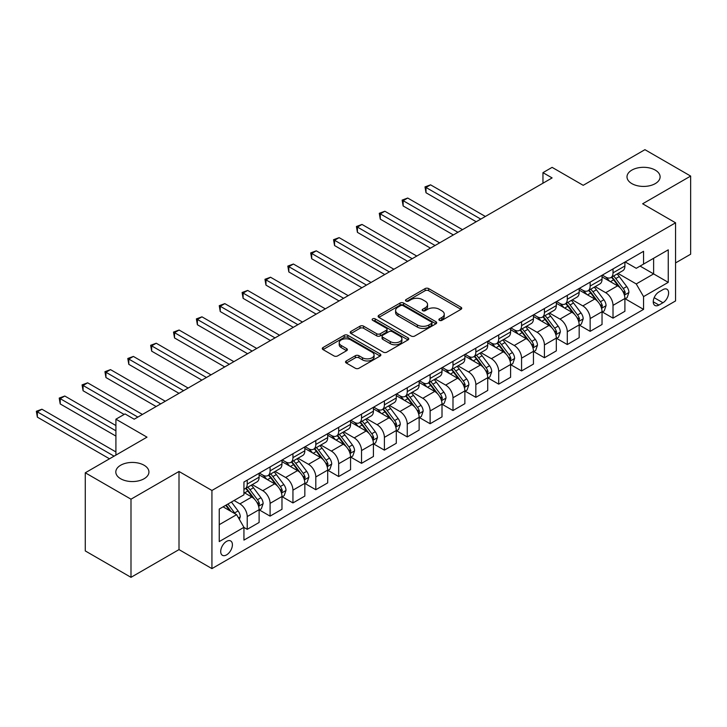 <?xml version="1.0" encoding="UTF-8"?>
<svg xmlns="http://www.w3.org/2000/svg" width="727" height="727" viewBox="0 0 727 727"><rect width="100%" height="100%" fill="white"/><g stroke="black" fill="none" stroke-linecap="round" stroke-linejoin="round"><path stroke-width="1.09" d="M439.408 320.343A1.781 1.027 0 0 0 441.916 320.343L460.991 309.329A2.535 1.463 0 0 0 461.736 308.293A2.535 1.463 0 0 0 460.991 307.257L428.676 288.601A2.535 1.463 0 0 0 425.086 288.601L406.011 299.615A1.781 1.027 0 0 0 405.493 300.342A1.781 1.027 0 0 0 406.011 301.069A1.781 1.027 0 0 0 408.529 301.069L411 299.642A8.124 4.689 0 0 1 422.487 299.642L425.177 301.196A8.124 4.689 0 0 1 427.558 304.513A8.124 4.689 0 0 1 425.177 307.83L422.714 309.257A1.781 1.027 0 0 0 422.187 309.975A1.781 1.027 0 0 0 422.714 310.702A1.781 1.027 0 0 0 425.222 310.702L427.694 309.275A8.124 4.689 0 0 1 439.181 309.275L441.871 310.829A8.124 4.689 0 0 1 444.252 314.146A8.124 4.689 0 0 1 441.871 317.463L439.408 318.889A1.781 1.027 0 0 0 438.89 319.616A1.781 1.027 0 0 0 439.408 320.343L439.408 318.889M144.073 465.235A16.557 9.56 0 0 0 126.035 463.163A16.557 9.56 0 0 0 115.811 471.996A16.557 9.56 0 0 0 120.664 478.757A16.557 9.56 0 0 0 138.703 480.829A16.557 9.56 0 0 0 148.926 471.996A16.557 9.56 0 0 0 144.073 465.235M655.263 170.109A16.557 9.56 0 0 0 637.225 168.037A16.557 9.56 0 0 0 627.001 176.861A16.557 9.56 0 0 0 631.854 183.622A16.557 9.56 0 0 0 649.893 185.694A16.557 9.56 0 0 0 660.107 176.861A16.557 9.56 0 0 0 655.263 170.109M226.56 554.883A8.279 4.78 120 0 0 231.968 547.595A8.279 4.78 120 0 0 230.695 540.961A8.279 4.78 120 0 0 226.56 541.37A8.279 4.78 120 0 0 221.153 548.667A8.279 4.78 120 0 0 222.417 555.301A8.279 4.78 120 0 0 226.56 554.883M346.279 360.946A2.535 1.463 0 0 0 345.534 361.982A2.535 1.463 0 0 0 346.279 363.018L355.349 368.253A2.535 1.463 0 0 0 358.938 368.253L380.121 356.021A2.535 1.463 0 0 0 380.866 354.985A2.535 1.463 0 0 0 380.121 353.949L347.806 335.292A2.535 1.463 0 0 0 344.216 335.292L323.033 347.524A2.535 1.463 0 0 0 322.288 348.56A2.535 1.463 0 0 0 323.033 349.596L333.984 355.921A2.535 1.463 0 0 0 337.573 355.921L346.643 350.687A2.535 1.463 0 0 0 347.379 349.651A2.535 1.463 0 0 0 346.643 348.615L341.208 345.479A6.788 3.917 0 0 1 339.218 342.708A6.788 3.917 0 0 1 343.408 339.082A6.788 3.917 0 0 1 350.814 339.936L372.088 352.213A6.788 3.917 0 0 1 374.078 354.985A6.788 3.917 0 0 1 369.879 358.611A6.788 3.917 0 0 1 362.482 357.757L358.938 355.712A2.535 1.463 0 0 0 355.349 355.712L346.279 360.946L346.279 363.018M675.565 262.92L690.65 254.214L690.65 176.07L644.931 149.671L583.199 185.312L552.111 167.364L542.96 172.644L552.111 177.924L134.195 419.197L125.053 413.917L115.911 419.197L115.911 455.102M130.996 499.185L130.996 577.329L179.006 549.603L179.006 471.469L130.996 499.185L85.277 472.786L146.999 437.154L115.911 419.197M179.006 471.469L211.93 490.471L675.565 222.798L675.565 300.933L211.93 568.614L211.93 490.471M690.65 176.07L642.641 203.787L675.565 222.798M411.173 336.019A2.535 1.463 0 0 0 414.763 336.019L435.955 323.788A2.535 1.463 0 0 0 436.691 322.752A2.535 1.463 0 0 0 435.955 321.716L403.639 303.059A2.535 1.463 0 0 0 400.05 303.059L378.867 315.291A2.535 1.463 0 0 0 378.122 316.327A2.535 1.463 0 0 0 378.867 317.363L411.173 336.019M373.378 320.725A1.781 1.027 0 0 1 375.187 320.98L375.187 318.862L408.038 337.837A2.535 1.463 0 0 1 408.783 338.873A2.535 1.463 0 0 1 408.038 339.909L386.855 352.141A2.535 1.463 0 0 1 383.265 352.141L350.95 333.484L350.95 331.403A2.535 1.463 0 0 0 350.205 332.448A2.535 1.463 0 0 0 350.95 333.484M350.95 331.403L360.01 326.169A2.535 1.463 0 0 1 363.6 326.169L376.704 333.738A2.535 1.463 0 0 0 380.303 333.738L386.31 330.267A2.535 1.463 0 0 0 387.055 329.231A2.535 1.463 0 0 0 386.31 328.195L372.669 320.316A1.781 1.027 0 0 1 372.151 319.589A1.781 1.027 0 0 1 373.242 318.644A1.781 1.027 0 0 1 375.187 318.862M130.996 577.329L85.277 550.93L85.277 472.786M662.942 289.637L658.916 291.963A8.015 4.626 120 0 0 653.682 299.024A8.015 4.626 120 0 0 654.909 305.449A8.015 4.626 120 0 0 658.916 305.058L662.942 302.732A8.015 4.626 120 0 0 668.177 295.671A8.015 4.626 120 0 0 666.95 289.237A8.015 4.626 120 0 0 662.942 289.637M625.175 261.92L636.243 268.308L643.559 264.083L643.559 251.306L243.936 482.028L243.936 494.805L219.245 509.054L219.245 541.579L243.936 527.329L243.936 540.106L643.559 309.384L643.559 296.607L636.243 283.939L618.05 273.434M643.559 264.083L668.249 249.834L668.249 282.349L643.559 296.607M179.006 549.603L211.93 568.614M542.96 172.644L542.96 183.204M640.078 266.091L653.618 273.906L653.618 258.276L668.249 249.834M636.243 283.939L653.618 273.906L668.249 282.349M219.245 524.685L236.62 514.652L223.08 506.837M243.936 527.429L247.225 529.329L247.225 516.561A10.342 5.97 -120 0 0 239.91 503.884L234.058 500.503M247.225 529.329L259.112 522.468L259.112 509.691A10.342 5.97 -120 0 0 251.796 497.023L243.936 492.479M259.385 509.954L270.09 516.134L270.09 503.357A10.342 5.97 -120 0 0 262.774 490.689L252.269 484.618M270.09 516.134L281.976 509.273L281.976 496.496A10.342 5.97 -120 0 0 274.661 483.818L259.112 474.849M282.249 496.759L292.945 502.939L292.945 490.162A10.342 5.97 -120 0 0 285.629 477.485L275.133 471.423M292.945 502.939L304.84 496.068L304.84 483.291A10.342 5.97 -120 0 0 297.525 470.623L281.976 461.645M305.113 483.555L315.809 489.734L315.809 476.957A10.342 5.97 -120 0 0 308.493 464.289L297.988 458.228M315.809 489.734L327.695 482.873L327.695 470.096A10.342 5.97 -120 0 0 320.38 457.428L304.84 448.45M327.977 470.36L338.673 476.539L338.673 463.762A10.342 5.97 -120 0 0 331.358 451.085L320.852 445.024M338.673 476.539L350.559 469.669L350.559 456.892A10.342 5.97 -120 0 0 343.244 444.224L327.695 435.246M350.832 457.165L361.537 463.335L361.537 450.558A10.342 5.97 -120 0 0 354.222 437.89L343.717 431.829M361.537 463.335L373.424 456.474L373.424 443.697A10.342 5.97 -120 0 0 366.108 431.029L350.559 422.051M373.696 443.961L384.392 450.14L384.392 437.363A10.342 5.97 -120 0 0 377.077 424.695L366.572 418.625M384.392 450.14L396.288 443.279L396.288 430.502A10.342 5.97 -120 0 0 388.972 417.825L373.424 408.856M396.56 430.766L407.256 436.936L407.256 424.159A10.342 5.97 -120 0 0 399.941 411.491L389.436 405.43M407.256 436.936L419.143 430.075L419.143 417.298A10.342 5.97 -120 0 0 411.827 404.63L396.288 395.652M419.415 417.562L430.12 423.741L430.12 410.964A10.342 5.97 -120 0 0 422.805 398.296L412.3 392.226M430.12 423.741L442.007 416.88L442.007 404.103A10.342 5.97 -120 0 0 434.691 391.426L419.143 382.457M442.28 404.366L452.985 410.546L452.985 397.769A10.342 5.97 -120 0 0 445.669 385.092L435.164 379.031M452.985 410.546L464.871 403.676L464.871 390.899A10.342 5.97 -120 0 0 457.556 378.231L442.007 369.252M465.144 391.162L475.84 397.342L475.84 384.565A10.342 5.97 -120 0 0 468.524 371.897L458.019 365.826M475.84 397.342L487.726 390.481L487.726 377.704A10.342 5.97 -120 0 0 480.411 365.027L464.871 356.057M488.008 377.967L498.704 384.147L498.704 371.37A10.342 5.97 -120 0 0 491.388 358.693L480.883 352.631M498.704 384.147L510.59 377.277L510.59 364.5A10.342 5.97 -120 0 0 503.275 351.832L487.726 342.853M510.863 364.763L521.568 370.943L521.568 358.166A10.342 5.97 -120 0 0 514.253 345.498L503.747 339.436M521.568 370.943L533.454 364.082L533.454 351.305A10.342 5.97 -120 0 0 526.139 338.637L510.59 329.658M533.727 351.568L544.423 357.748L544.423 344.971A10.342 5.97 -120 0 0 537.108 332.294L526.612 326.232M544.423 357.748L556.319 350.887L556.319 338.11A10.342 5.97 -120 0 0 549.003 325.432L533.454 316.463M556.591 338.373L567.287 344.543L567.287 331.766A10.342 5.97 -120 0 0 559.972 319.098L549.467 313.037M567.287 344.543L579.174 337.682L579.174 324.905A10.342 5.97 -120 0 0 571.858 312.237L556.319 303.259M579.455 325.169L590.151 331.348L590.151 318.571A10.342 5.97 -120 0 0 582.836 305.903L572.331 299.833M590.151 331.348L602.038 324.487L602.038 311.71A10.342 5.97 -120 0 0 594.722 299.033L579.174 290.064M602.31 311.974L613.015 318.144L613.015 305.367A10.342 5.97 -120 0 0 605.7 292.699L595.195 286.638M613.015 318.144L624.902 311.283L624.902 298.506A10.342 5.97 -120 0 0 617.587 285.838L602.038 276.86M602.31 275.115L605.7 277.069A10.342 5.97 -120 0 0 610.871 277.587A10.342 5.97 -120 0 0 613.015 272.852L613.015 268.945M579.446 288.319L582.836 290.273A10.342 5.97 -120 0 0 588.007 290.782A10.342 5.97 -120 0 0 590.151 286.047L590.151 282.14M556.591 301.514L559.972 303.468A10.342 5.97 -120 0 0 565.143 303.986A10.342 5.97 -120 0 0 567.287 299.242L567.287 295.344M533.727 314.718L537.108 316.672A10.342 5.97 -120 0 0 542.287 317.181A10.342 5.97 -120 0 0 544.423 312.446L544.423 308.539M510.863 327.913L514.253 329.867A10.342 5.97 -120 0 0 519.423 330.385A10.342 5.97 -120 0 0 521.568 325.641L521.568 321.734M488.008 341.117L491.388 343.071A10.342 5.97 -120 0 0 496.559 343.58A10.342 5.97 -120 0 0 498.704 338.846L498.704 334.938M465.144 354.313L468.524 356.266A10.342 5.97 -120 0 0 473.695 356.775A10.342 5.97 -120 0 0 475.84 352.041L475.84 348.133M442.28 367.517L445.669 369.461A10.342 5.97 -120 0 0 450.84 369.979A10.342 5.97 -120 0 0 452.985 365.245L452.985 361.337M419.415 380.712L422.805 382.666A10.342 5.97 -120 0 0 427.976 383.174A10.342 5.97 -120 0 0 430.12 378.44L430.12 374.532M396.56 393.907L399.941 395.861A10.342 5.97 -120 0 0 405.112 396.379A10.342 5.97 -120 0 0 407.256 391.644L407.256 387.736M373.696 407.111L377.077 409.065A10.342 5.97 -120 0 0 382.257 409.574A10.342 5.97 -120 0 0 384.392 404.839L384.392 400.931M350.832 420.306L354.222 422.26A10.342 5.97 -120 0 0 359.392 422.778A10.342 5.97 -120 0 0 361.537 418.034L361.537 414.136M327.977 433.51L331.358 435.464A10.342 5.97 -120 0 0 336.528 435.973A10.342 5.97 -120 0 0 338.673 431.238L338.673 427.331M305.113 446.705L308.493 448.659A10.342 5.97 -120 0 0 313.664 449.177A10.342 5.97 -120 0 0 315.809 444.433L315.809 440.526M282.249 459.909L285.629 461.863A10.342 5.97 -120 0 0 290.809 462.372A10.342 5.97 -120 0 0 292.945 457.637L292.945 453.73M259.385 473.104L262.774 475.058A10.342 5.97 -120 0 0 267.945 475.567A10.342 5.97 -120 0 0 270.09 470.832L270.09 466.925M625.175 298.77L643.559 309.384M610.871 277.587L622.757 270.726A10.342 5.97 -120 0 0 624.902 265.982L624.902 262.074M588.007 290.782L599.893 283.921A10.342 5.97 -120 0 0 602.038 279.186L602.038 275.279M565.143 303.986L577.038 297.116A10.342 5.97 -120 0 0 579.174 292.381L579.174 288.474M542.287 317.181L554.174 310.32A10.342 5.97 -120 0 0 556.319 305.585L556.319 301.678M519.423 330.385L531.31 323.515A10.342 5.97 -120 0 0 533.454 318.78L533.454 314.873M496.559 343.58L508.446 336.719A10.342 5.97 -120 0 0 510.59 331.985L510.59 328.077M473.695 356.775L485.591 349.914A10.342 5.97 -120 0 0 487.726 345.18L487.726 341.272M450.84 369.979L462.726 363.118A10.342 5.97 -120 0 0 464.871 358.375L464.871 354.467M427.976 383.174L439.862 376.313A10.342 5.97 -120 0 0 442.007 371.579L442.007 367.671M405.112 396.379L416.998 389.508A10.342 5.97 -120 0 0 419.143 384.774L419.143 380.866M382.257 409.574L394.143 402.713A10.342 5.97 -120 0 0 396.288 397.978L396.288 394.07M359.392 422.778L371.279 415.908A10.342 5.97 -120 0 0 373.424 411.173L373.424 407.265M336.528 435.973L348.415 429.112A10.342 5.97 -120 0 0 350.559 424.377L350.559 420.47M313.664 449.177L325.56 442.307A10.342 5.97 -120 0 0 327.695 437.572L327.695 433.665M290.809 462.372L302.696 455.511A10.342 5.97 -120 0 0 304.84 450.776L304.84 446.869M267.945 475.567L279.831 468.706A10.342 5.97 -120 0 0 281.976 463.971L281.976 460.064M243.936 489.189A10.342 5.97 -120 0 0 245.081 488.771L256.967 481.91A10.342 5.97 -120 0 0 259.112 477.166L259.112 473.259M245.081 488.771A10.342 5.97 -120 0 0 247.225 484.037L247.225 480.129M236.62 514.652L243.936 527.329M440.117 320.598L441.871 319.58A8.124 4.689 0 0 0 444.252 316.263L444.252 314.146M427.558 304.513L427.558 306.621A8.124 4.689 0 0 1 425.177 309.938L423.423 310.956M460.963 309.348L428.676 290.709A2.535 1.463 0 0 0 425.086 290.709L406.729 301.314M435.918 323.806L403.639 305.167A2.535 1.463 0 0 0 400.05 305.167L378.894 317.381M431.465 323.479A1.781 1.027 0 0 0 431.983 322.752A1.781 1.027 0 0 0 431.465 322.025L403.094 305.649A1.781 1.027 0 0 0 400.586 305.649L397.978 307.157A8.124 4.689 0 0 0 395.606 310.474A8.124 4.689 0 0 0 397.978 313.791L417.371 324.978A8.124 4.689 0 0 0 428.857 324.978L431.465 323.479L431.465 325.587A1.781 1.027 0 0 0 431.983 324.86L431.983 322.752M395.606 310.474L395.606 312.583A8.124 4.689 0 0 0 397.978 315.9L397.978 313.791M431.465 325.587L428.857 327.095A8.124 4.689 0 0 1 417.371 327.095L397.978 315.9M350.977 333.502L360.01 328.286L360.01 326.169M387.055 329.231L387.055 331.339A2.535 1.463 0 0 1 386.31 332.375L380.303 335.847A2.535 1.463 0 0 1 376.704 335.847L363.6 328.286A2.535 1.463 0 0 0 360.01 328.286M375.187 320.98L408.001 339.927M390.308 341.59A6.788 3.917 0 0 0 397.705 342.444A6.788 3.917 0 0 0 401.904 338.818A6.788 3.917 0 0 0 399.914 336.047L392.416 331.721A2.535 1.463 0 0 0 388.827 331.721L382.811 335.192A2.535 1.463 0 0 0 382.066 336.228A2.535 1.463 0 0 0 382.811 337.264L390.308 341.59L390.308 343.698A6.788 3.917 0 0 0 397.705 344.553A6.788 3.917 0 0 0 401.904 340.927L401.904 338.818M382.066 336.228L382.066 338.337A2.535 1.463 0 0 0 382.811 339.373L382.811 337.264M390.308 343.698L382.811 339.373M374.078 354.985L374.078 357.102A6.788 3.917 0 0 1 369.879 360.719A6.788 3.917 0 0 1 362.482 359.874L358.938 357.82A2.535 1.463 0 0 0 355.349 357.82L346.316 363.037M339.218 342.708L339.218 344.816A6.788 3.917 0 0 0 341.208 347.588L341.208 345.479M346.606 350.705L341.208 347.588M380.085 356.039L347.806 337.41A2.535 1.463 0 0 0 344.216 337.41L323.061 349.614M624.902 298.933L627.092 297.661L628.919 292.381A6.852 3.953 -120 0 0 626.738 286.547L619.259 276.569A19.783 11.423 -120 0 0 617.105 273.988M609.671 281.267A19.783 11.423 -120 0 0 605.618 277.032M624.275 294.735L625.22 292.672A6.852 3.953 -120 0 0 623.257 288.555L615.787 278.577A19.783 11.423 -120 0 0 613.624 275.987M611.789 277.051A16.421 9.478 60 0 1 614.488 280.122L620.803 288.564M485.354 216.464L430.575 184.84L426.004 187.475L426.004 192.755L476.203 221.744M611.434 277.26A19.783 11.423 60 0 1 613.597 279.84L618.559 286.474M426.004 192.755L424.995 186.894L480.783 219.1M424.995 186.894L430.575 184.84M602.038 312.128L604.237 310.865L606.064 305.585A6.852 3.953 -120 0 0 603.873 299.742L596.404 289.773A19.783 11.423 -120 0 0 594.241 287.183M586.807 294.471A19.783 11.423 -120 0 0 582.763 290.227M601.411 307.93L602.365 305.876A6.852 3.953 -120 0 0 600.402 301.75L592.923 291.772A19.783 11.423 -120 0 0 590.769 289.192M588.925 290.255A16.421 9.478 60 0 1 591.624 293.317L597.948 301.76M462.49 229.659L407.711 198.035L403.14 200.679L403.14 205.959L453.348 234.939M588.57 290.455A19.783 11.423 60 0 1 590.733 293.045L595.704 299.678M403.14 205.959L402.14 200.098L457.919 232.304M402.14 200.098L407.711 198.035M579.174 325.332L581.373 324.06L583.199 318.78A6.852 3.953 -120 0 0 581.009 312.946L573.539 302.968A19.783 11.423 -120 0 0 571.377 300.387M563.952 307.666A19.783 11.423 -120 0 0 559.899 303.423M578.556 321.134L579.501 319.071A6.852 3.953 -120 0 0 577.538 314.955L570.068 304.976A19.783 11.423 -120 0 0 567.905 302.387M566.06 303.45A16.421 9.478 60 0 1 568.759 306.521L575.084 314.964M439.626 242.863L384.856 211.239L380.285 213.874L380.285 219.154L430.484 248.143M565.715 303.659A19.783 11.423 60 0 1 567.869 306.24L572.84 312.874M380.285 219.154L379.276 213.293L435.055 245.499M379.276 213.293L384.856 211.239M556.319 338.528L558.509 337.264L560.335 331.985A6.852 3.953 -120 0 0 558.154 326.141L550.675 316.172A19.783 11.423 -120 0 0 548.521 313.582M541.088 320.861A19.783 11.423 -120 0 0 537.035 316.627M555.692 334.329L556.637 332.275A6.852 3.953 -120 0 0 554.674 328.15L547.204 318.172A19.783 11.423 -120 0 0 545.041 315.591M543.205 316.654A16.421 9.478 60 0 1 545.895 319.716L552.22 328.159M416.771 256.058L361.991 224.434L357.42 227.078L357.42 232.358L407.62 261.338M542.851 316.854A19.783 11.423 60 0 1 545.005 319.444L549.976 326.078M357.42 232.358L356.412 226.497L412.191 258.703M356.412 226.497L361.991 224.434M533.454 351.723L535.645 350.459L537.48 345.18A6.852 3.953 -120 0 0 535.29 339.345L527.82 329.367A19.783 11.423 -120 0 0 525.657 326.777M518.224 334.066A19.783 11.423 -120 0 0 514.171 329.822M532.827 347.524L533.772 345.47A6.852 3.953 -120 0 0 531.81 341.354L524.34 331.376A19.783 11.423 -120 0 0 522.186 328.786M520.341 329.849A16.421 9.478 60 0 1 523.04 332.921L529.365 341.354M393.907 269.263L339.127 237.638L334.556 240.273L334.556 245.553L384.765 274.542M519.987 330.058A19.783 11.423 60 0 1 522.15 332.639L527.111 339.273M334.556 245.553L333.548 239.692L389.336 271.898M333.548 239.692L339.127 237.638M510.59 364.927L512.789 363.654L514.616 358.375A6.852 3.953 -120 0 0 512.426 352.54L504.956 342.562A19.783 11.423 -120 0 0 502.793 339.982M495.36 347.261A19.783 11.423 -120 0 0 491.316 343.026M509.963 360.728L510.917 358.675A6.852 3.953 -120 0 0 508.955 354.549L501.476 344.571A19.783 11.423 -120 0 0 499.322 341.99M497.477 343.053A16.421 9.478 60 0 1 500.176 346.116L506.501 354.558M371.043 282.458L316.272 250.833L311.692 253.478L311.692 258.748L361.901 287.738M497.123 343.253A19.783 11.423 60 0 1 499.285 345.843L504.256 352.468M311.692 258.748L310.693 252.896L366.472 285.093M310.693 252.896L316.272 250.833M487.726 378.122L489.925 376.859L491.752 371.579A6.852 3.953 -120 0 0 489.562 365.745L482.092 355.767A19.783 11.423 -120 0 0 479.938 353.177M472.505 360.465A19.783 11.423 -120 0 0 468.452 356.221M487.108 373.923L488.053 371.87A6.852 3.953 -120 0 0 486.09 367.744L478.62 357.775A19.783 11.423 -120 0 0 476.458 355.185M474.622 356.248A16.421 9.478 60 0 1 477.312 359.311L483.637 367.753M348.178 295.653L293.408 264.028L288.837 266.673L288.837 271.953L339.036 300.933M474.268 356.457A19.783 11.423 60 0 1 476.421 359.038L481.392 365.672M288.837 271.953L287.828 266.091L343.607 298.297M287.828 266.091L293.408 264.028M464.871 391.326L467.061 390.054L468.888 384.774A6.852 3.953 -120 0 0 466.707 378.94L459.228 368.962A19.783 11.423 -120 0 0 457.074 366.381M449.64 373.66A19.783 11.423 -120 0 0 445.587 369.425M464.244 387.127L465.189 385.065A6.852 3.953 -120 0 0 463.226 380.948L455.756 370.97A19.783 11.423 -120 0 0 453.593 368.389M451.758 369.452A16.421 9.478 60 0 1 454.448 372.515L460.773 380.957M325.323 308.857L270.544 277.232L265.973 279.868L265.973 285.148L316.172 314.137M451.403 369.652A19.783 11.423 60 0 1 453.557 372.242L458.528 378.867M265.973 285.148L264.964 279.286L320.752 311.492M264.964 279.286L270.544 277.232M442.007 404.521L444.206 403.258L446.033 397.978A6.852 3.953 -120 0 0 443.843 392.135L436.373 382.166A19.783 11.423 -120 0 0 434.21 379.576M426.776 386.864A19.783 11.423 -120 0 0 422.723 382.62M441.38 400.323L442.325 398.269A6.852 3.953 -120 0 0 440.371 394.143L432.892 384.174A19.783 11.423 -120 0 0 430.738 381.584M428.894 382.647A16.421 9.478 60 0 1 431.593 385.71L437.918 394.152M302.459 322.052L247.68 290.427L243.109 293.072L243.109 298.352L293.317 327.332M428.539 382.847A19.783 11.423 60 0 1 430.702 385.437L435.664 392.071M243.109 298.352L242.109 292.49L297.888 324.696M242.109 292.49L247.68 290.427M419.143 417.725L421.342 416.453L423.169 411.173A6.852 3.953 -120 0 0 420.978 405.339L413.509 395.361A19.783 11.423 -120 0 0 411.346 392.78M403.921 400.059A19.783 11.423 -120 0 0 399.868 395.824M418.525 413.527L419.47 411.464A6.852 3.953 -120 0 0 417.507 407.347L410.037 397.369A19.783 11.423 -120 0 0 407.874 394.779M406.029 395.842A16.421 9.478 60 0 1 408.728 398.914L415.053 407.356M279.595 335.256L224.825 303.632L220.245 306.267L220.245 311.547L270.453 340.536M405.675 396.051A19.783 11.423 60 0 1 407.838 398.632L412.809 405.266M220.245 311.547L219.245 305.685L275.024 337.891M219.245 305.685L224.825 303.632M396.288 430.92L398.478 429.657L400.304 424.377A6.852 3.953 -120 0 0 398.123 418.534L390.644 408.565A19.783 11.423 -120 0 0 388.491 405.975M381.057 413.263A19.783 11.423 -120 0 0 377.004 409.019M395.661 426.722L396.606 424.668A6.852 3.953 -120 0 0 394.643 420.542L387.173 410.564A19.783 11.423 -120 0 0 385.01 407.983M383.174 409.047A16.421 9.478 60 0 1 385.864 412.109L392.189 420.551M256.731 348.451L201.961 316.827L197.39 319.471L197.39 324.751L247.589 353.731M382.82 409.246A19.783 11.423 60 0 1 384.974 411.836L389.945 418.47M197.39 324.751L196.381 318.889L252.16 351.096M196.381 318.889L201.961 316.827M373.424 444.124L375.614 442.852L377.44 437.572A6.852 3.953 -120 0 0 375.259 431.738L367.78 421.76A19.783 11.423 -120 0 0 365.626 419.179M358.193 426.458A19.783 11.423 -120 0 0 354.14 422.214M372.797 439.926L373.742 437.863A6.852 3.953 -120 0 0 371.779 433.746L364.309 423.768A19.783 11.423 -120 0 0 362.155 421.178M360.31 422.242A16.421 9.478 60 0 1 363.009 425.313L369.325 433.755M233.876 361.655L179.096 330.031L174.525 332.666L174.525 337.946L224.725 366.935M359.956 422.451A19.783 11.423 60 0 1 362.119 425.031L367.08 431.665M174.525 337.946L173.517 332.085L229.305 364.291M173.517 332.085L179.096 330.031M350.559 457.319L352.759 456.056L354.585 450.776A6.852 3.953 -120 0 0 352.395 444.933L344.925 434.964A19.783 11.423 -120 0 0 342.762 432.374M335.329 439.653A19.783 11.423 -120 0 0 331.285 435.418M349.932 453.121L350.887 451.067A6.852 3.953 -120 0 0 348.924 446.941L341.445 436.963A19.783 11.423 -120 0 0 339.291 434.382M337.446 435.446A16.421 9.478 60 0 1 340.145 438.508L346.47 446.951M211.012 374.85L156.232 343.226L151.661 345.87L151.661 351.15L201.87 380.13M337.092 435.646A19.783 11.423 60 0 1 339.255 438.236L344.225 444.869M151.661 351.15L150.662 345.289L206.441 377.495M150.662 345.289L156.232 343.226M327.695 470.514L329.894 469.251L331.721 463.971A6.852 3.953 -120 0 0 329.531 458.137L322.061 448.159A19.783 11.423 -120 0 0 319.898 445.569M312.474 452.857A19.783 11.423 -120 0 0 308.421 448.614M327.077 466.316L328.022 464.262A6.852 3.953 -120 0 0 326.06 460.136L318.59 450.167A19.783 11.423 -120 0 0 316.427 447.578M314.582 448.641A16.421 9.478 60 0 1 317.281 451.703L323.606 460.146M188.148 388.054L133.377 356.43L128.806 359.065L128.806 364.345L179.006 393.334M314.237 448.85A19.783 11.423 60 0 1 316.39 451.431L321.361 458.065M128.806 364.345L127.798 358.484L183.577 390.69M127.798 358.484L133.377 356.43M304.84 483.719L307.03 482.446L308.857 477.166A6.852 3.953 -120 0 0 306.676 471.332L299.197 461.354A19.783 11.423 -120 0 0 297.043 458.773M289.61 466.052A19.783 11.423 -120 0 0 285.557 461.818M304.213 479.52L305.158 477.466A6.852 3.953 -120 0 0 303.195 473.341L295.725 463.363A19.783 11.423 -120 0 0 293.563 460.782M291.727 461.845A16.421 9.478 60 0 1 294.417 464.907L300.742 473.35M165.293 401.249L110.513 369.625L105.942 372.26L105.942 377.54L156.141 406.529M291.373 462.045A19.783 11.423 60 0 1 293.526 464.635L298.497 471.26M105.942 377.54L104.933 371.688L160.712 403.885M104.933 371.688L110.513 369.625M281.976 496.914L284.166 495.65L286.002 490.371A6.852 3.953 -120 0 0 283.812 484.536L276.342 474.558A19.783 11.423 -120 0 0 274.179 471.968M266.745 479.257A19.783 11.423 -120 0 0 262.692 475.013M281.349 492.715L282.294 490.661A6.852 3.953 -120 0 0 280.34 486.536L272.861 476.567A19.783 11.423 -120 0 0 270.708 473.977M268.863 475.04A16.421 9.478 60 0 1 271.562 478.102L277.887 486.545M142.428 414.445L87.649 382.82L83.078 385.464L83.078 390.744L124.135 414.445M268.508 475.249A19.783 11.423 60 0 1 270.671 477.83L275.633 484.464M83.078 390.744L82.069 384.883L137.857 417.089M82.069 384.883L87.649 382.82M259.112 510.118L261.311 508.845L263.138 503.566A6.852 3.953 -120 0 0 260.948 497.731L253.478 487.753A19.783 11.423 -120 0 0 251.315 485.173M258.485 505.919L259.439 503.856A6.852 3.953 -120 0 0 257.476 499.74L249.997 489.762A19.783 11.423 -120 0 0 247.843 487.181M245.999 488.235A16.421 9.478 60 0 1 248.698 491.307L255.023 499.749M115.911 425.54L64.794 396.024L60.214 398.66L60.214 403.939L115.911 436.091M245.644 488.444A19.783 11.423 60 0 1 247.807 491.025L252.778 497.659M60.214 403.939L59.214 398.078L115.911 430.811M59.214 398.078L64.794 396.024M239.365 519.405L240.273 516.77A6.852 3.953 -120 0 0 238.083 510.927L231.422 502.03M115.911 451.93L41.93 409.219L37.359 411.864L37.359 417.144L109.504 458.801M235.239 513.862A6.852 3.953 -120 0 0 234.612 512.935L227.942 504.038M226.224 505.029L231.022 511.426M225.752 505.301L229.814 510.727M37.359 417.144L36.35 411.282L114.075 456.156M36.35 411.282L41.93 409.219M239.91 503.884L251.796 497.023M262.774 490.689L274.661 483.818M285.629 477.485L297.525 470.623M308.493 464.289L320.38 457.428M331.358 451.085L343.244 444.224M354.222 437.89L366.108 431.029M377.077 424.695L388.972 417.825M399.941 411.491L411.827 404.63M422.805 398.296L434.691 391.426M445.669 385.092L457.556 378.231M468.524 371.897L480.411 365.027M491.388 358.693L503.275 351.832M514.253 345.498L526.139 338.637M537.108 332.294L549.003 325.432M559.972 319.098L571.858 312.237M582.836 305.903L594.722 299.033M605.7 292.699L617.587 285.838M613.015 272.852L624.902 265.982M613.015 305.367L624.902 298.506M590.151 318.571L602.038 311.71M590.151 286.047L602.038 279.186M567.287 331.766L579.174 324.905M567.287 299.242L579.174 292.381M544.423 344.971L556.319 338.11M544.423 312.446L556.319 305.585M521.568 358.166L533.454 351.305M521.568 325.641L533.454 318.78M498.704 371.37L510.59 364.5M498.704 338.846L510.59 331.985M475.84 384.565L487.726 377.704M475.84 352.041L487.726 345.18M452.985 397.769L464.871 390.899M452.985 365.245L464.871 358.375M430.12 410.964L442.007 404.103M430.12 378.44L442.007 371.579M407.256 424.159L419.143 417.298M407.256 391.644L419.143 384.774M384.392 437.363L396.288 430.502M384.392 404.839L396.288 397.978M361.537 450.558L373.424 443.697M361.537 418.034L373.424 411.173M338.673 463.762L350.559 456.892M338.673 431.238L350.559 424.377M315.809 476.957L327.695 470.096M315.809 444.433L327.695 437.572M292.945 490.162L304.84 483.291M292.945 457.637L304.84 450.776M270.09 503.357L281.976 496.496M270.09 470.832L281.976 463.971M247.225 516.561L259.112 509.691M247.225 484.037L259.112 477.166M654.173 297.67L662.942 302.732M653.246 301.778L658.916 305.058M441.871 319.58L441.871 317.463M422.714 310.702L422.714 309.257M425.177 309.938L425.177 307.83M406.011 301.069L406.011 299.615M425.086 290.709L425.086 288.601M428.676 290.709L428.676 288.601M460.991 309.329L460.991 307.257M378.867 317.363L378.867 315.291M400.05 305.167L400.05 303.059M403.639 305.167L403.639 303.059M435.955 323.788L435.955 321.716M417.371 327.095L417.371 324.978M428.857 327.095L428.857 324.978M363.6 328.286L363.6 326.169M376.704 335.847L376.704 333.738M380.303 335.847L380.303 333.738M386.31 332.375L386.31 330.267M408.038 339.909L408.038 337.837M355.349 357.82L355.349 355.712M358.938 357.82L358.938 355.712M362.482 359.874L362.482 357.757M346.643 350.687L346.643 348.615M323.033 349.596L323.033 347.524M344.216 337.41L344.216 335.292M347.806 337.41L347.806 335.292M380.121 356.021L380.121 353.949M624.384 295.107L628.882 292.518M615.787 278.577L619.259 276.569M610.398 281.685L613.597 279.84M623.257 288.555L626.738 286.547M622.721 291.227L625.22 292.672M601.529 308.312L606.018 305.713M592.923 291.772L596.404 289.773M587.534 294.889L590.733 293.045M600.402 301.75L603.873 299.742M599.857 304.431L602.365 305.876M578.665 321.507L583.154 318.917M570.068 304.976L573.539 302.968M564.679 308.084L567.869 306.24M577.538 314.955L581.009 312.946M576.993 317.626L579.501 319.071M555.801 334.702L560.29 332.112M547.204 318.172L550.675 316.172M541.815 321.289L545.005 319.444M554.674 328.15L558.154 326.141M554.128 330.83L556.637 332.275M532.946 347.906L537.435 345.316M524.34 331.376L527.82 329.367M518.951 334.484L522.15 332.639M531.81 341.354L535.29 339.345M531.273 344.025L533.772 345.47M510.081 361.101L514.571 358.511M501.476 344.571L504.956 342.562M496.087 347.688L499.285 345.843M508.955 354.549L512.426 352.54M508.409 357.221L510.917 358.675M487.217 374.305L491.706 371.706M478.62 357.775L482.092 355.767M473.232 360.883L476.421 359.038M486.09 367.744L489.562 365.745M485.545 370.425L488.053 371.87M464.353 387.5L468.842 384.91M455.756 370.97L459.228 368.962M450.367 374.078L453.557 372.242M463.226 380.948L466.707 378.94M462.69 383.62L465.189 385.065M441.498 400.704L445.987 398.105M432.892 384.174L436.373 382.166M427.503 387.282L430.702 385.437M440.371 394.143L443.843 392.135M439.826 396.824L442.325 398.269M418.634 413.899L423.123 411.309M410.037 397.369L413.509 395.361M404.648 400.477L407.838 398.632M417.507 407.347L420.978 405.339M416.962 410.019L419.47 411.464M395.77 427.094L400.259 424.504M387.173 410.564L390.644 408.565M381.784 413.681L384.974 411.836M394.643 420.542L398.123 418.534M394.098 423.223L396.606 424.668M372.906 440.298L377.404 437.709M364.309 423.768L367.78 421.76M358.92 426.876L362.119 425.031M371.779 433.746L375.259 431.738M371.243 436.418L373.742 437.863M350.05 453.494L354.54 450.904M341.445 436.963L344.925 434.964M336.056 440.08L339.255 438.236M348.924 446.941L352.395 444.933M348.378 449.622L350.887 451.067M327.186 466.698L331.676 464.108M318.59 450.167L322.061 448.159M313.201 453.275L316.39 451.431M326.06 460.136L329.531 458.137M325.514 462.817L328.022 464.262M304.322 479.893L308.811 477.303M295.725 463.363L299.197 461.354M290.337 466.48L293.526 464.635M303.195 473.341L306.676 471.332M302.659 476.012L305.158 477.466M281.467 493.097L285.956 490.498M272.861 476.567L276.342 474.558M267.472 479.675L270.671 477.83M280.34 486.536L283.812 484.536M279.795 489.216L282.294 490.661M258.603 506.292L263.092 503.702M249.997 489.762L253.478 487.753M244.617 492.87L247.807 491.025M257.476 499.74L260.948 497.731M256.931 502.412L259.439 503.856M238.492 517.906L240.228 516.897M234.612 512.935L238.083 510.927"/></g></svg>
